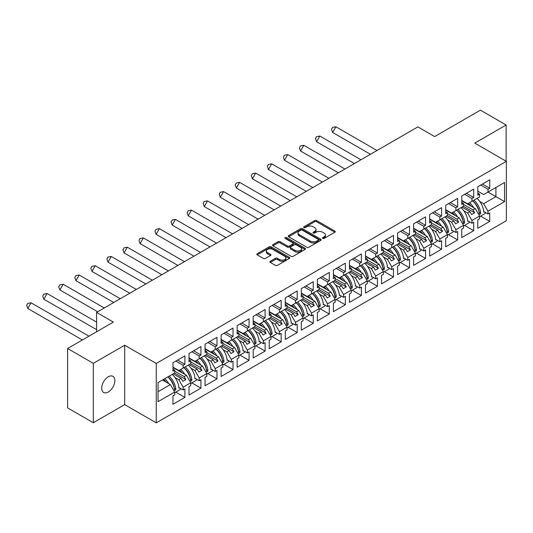 <?xml version="1.0" encoding="UTF-8"?>
<svg xmlns="http://www.w3.org/2000/svg" width="533" height="533" viewBox="0 0 533 533"><rect width="100%" height="100%" fill="white"/><g stroke="black" fill="none" stroke-linecap="round" stroke-linejoin="round"><path stroke-width="0.8" d="M322.692 238.431A0.999 0.58 0 0 0 324.104 238.431L334.831 232.235A1.426 0.826 0 0 0 335.25 231.655A1.426 0.826 0 0 0 334.831 231.069L316.655 220.582A1.426 0.826 0 0 0 314.637 220.582L303.91 226.772A0.999 0.58 0 0 0 303.617 227.185A0.999 0.58 0 0 0 303.91 227.591A0.999 0.58 0 0 0 305.329 227.591L306.715 226.785A4.57 2.638 0 0 1 313.177 226.785L314.69 227.664A4.57 2.638 0 0 1 316.029 229.53A4.57 2.638 0 0 1 314.69 231.395L313.304 232.195A0.999 0.58 0 0 0 313.011 232.601A0.999 0.58 0 0 0 313.304 233.008A0.999 0.58 0 0 0 314.717 233.008L316.102 232.208A4.57 2.638 0 0 1 322.565 232.208L324.077 233.081A4.57 2.638 0 0 1 325.416 234.946A4.57 2.638 0 0 1 324.077 236.812L322.692 237.611A0.999 0.58 0 0 0 322.398 238.024A0.999 0.58 0 0 0 322.692 238.431L322.692 237.611M108.272 392.002A9.308 5.377 120 0 0 114.355 383.793A9.308 5.377 120 0 0 112.929 376.338A9.308 5.377 120 0 0 108.272 376.798A9.308 5.377 120 0 0 102.189 384.999A9.308 5.377 120 0 0 103.615 392.461A9.308 5.377 120 0 0 108.272 392.002M506.143 161.219L506.143 124.995L480.433 110.151L434.661 136.575L417.899 126.901L96.6 312.398L96.6 331.759M93.308 422.729L124.675 404.62L124.675 345.237L93.308 363.346L93.308 422.729L67.598 407.885L67.598 348.502L113.362 322.079L96.6 312.398M93.308 363.346L67.598 348.502M270.318 261.263A1.426 0.826 0 0 0 269.905 261.85A1.426 0.826 0 0 0 270.318 262.429L275.421 265.374A1.426 0.826 0 0 0 277.44 265.374L289.352 258.492A1.426 0.826 0 0 0 289.765 257.912A1.426 0.826 0 0 0 289.352 257.332L271.177 246.839A1.426 0.826 0 0 0 269.158 246.839L257.246 253.715A1.426 0.826 0 0 0 256.826 254.301A1.426 0.826 0 0 0 257.246 254.881L263.402 258.438A1.426 0.826 0 0 0 265.427 258.438L270.524 255.494A1.426 0.826 0 0 0 270.944 254.907A1.426 0.826 0 0 0 270.524 254.328L267.466 252.562A3.818 2.205 0 0 1 266.347 251.003A3.818 2.205 0 0 1 268.705 248.971A3.818 2.205 0 0 1 272.869 249.444L284.835 256.353A3.818 2.205 0 0 1 285.948 257.912A3.818 2.205 0 0 1 283.596 259.951A3.818 2.205 0 0 1 279.432 259.471L277.44 258.318A1.426 0.826 0 0 0 275.421 258.318L270.318 261.263L270.318 262.429L275.421 259.504L275.421 258.318M124.675 345.237L156.249 363.466L506.35 161.339L506.35 220.722L156.249 422.849L156.249 363.466M506.143 124.995L474.776 143.111L506.35 161.339M306.815 247.245A1.426 0.826 0 0 0 308.834 247.245L320.746 240.37A1.426 0.826 0 0 0 321.166 239.783A1.426 0.826 0 0 0 320.746 239.204L302.577 228.71A1.426 0.826 0 0 0 300.559 228.71L288.646 235.586A1.426 0.826 0 0 0 288.226 236.172A1.426 0.826 0 0 0 288.646 236.752L306.815 247.245M285.561 238.644A0.999 0.58 0 0 1 286.574 238.791L305.029 249.444L293.137 256.306A1.426 0.826 0 0 1 291.118 256.306L272.943 245.82L272.943 244.654A1.426 0.826 0 0 0 272.53 245.233A1.426 0.826 0 0 0 272.943 245.82M272.943 244.654L278.046 241.709A1.426 0.826 0 0 1 280.065 241.709L287.434 245.966A1.426 0.826 0 0 0 289.452 245.966L292.83 244.014A1.426 0.826 0 0 0 293.25 243.428A1.426 0.826 0 0 0 292.83 242.848L285.162 238.418A0.999 0.58 0 0 1 284.869 238.004A0.999 0.58 0 0 1 285.488 237.471A0.999 0.58 0 0 1 286.574 237.598L305.049 248.265A1.426 0.826 0 0 1 305.469 248.851A1.426 0.826 0 0 1 305.049 249.431L305.049 248.265M184.171 367.477L185.87 366.497M174.711 371.155L184.171 376.618L186.437 375.312L172.965 367.537M200.221 358.209L201.914 357.23M190.754 361.894L200.221 367.357L202.48 366.051L189.008 358.269M216.265 348.948L217.964 347.969M206.804 352.633L216.265 358.096L218.523 356.784L205.052 349.008M232.308 339.688L234.007 338.708M222.847 343.365L232.308 348.829L234.573 347.523L221.095 339.748M248.351 330.42L250.05 329.441M238.891 334.104L248.351 339.568L250.617 338.262L237.145 330.48M264.395 321.159L266.094 320.18M254.934 324.844L264.395 330.3L266.66 328.994L253.188 321.219M280.445 311.898L282.137 310.919M270.977 315.576L280.445 321.039L282.703 319.733L269.232 311.958M296.488 302.631L298.18 301.651M287.027 306.315L296.488 311.778L298.746 310.473L285.275 302.691M312.531 293.37L314.23 292.39M303.07 297.048L312.531 302.511L314.796 301.205L301.318 293.43M328.575 284.109L330.273 283.123M319.114 287.787L328.575 293.25L330.84 291.944L317.362 284.162M344.618 274.841L346.317 273.862M335.157 278.526L344.618 283.989L346.883 282.683L333.411 274.901M360.661 265.581L362.36 264.601M351.2 269.258L360.661 274.722L362.926 273.416L349.455 265.641M376.711 256.313L378.403 255.334M367.244 259.997L376.711 265.461L378.97 264.155L365.498 256.373M392.754 247.052L394.453 246.073M383.294 250.737L392.754 256.2L395.013 254.894L381.541 247.112M408.798 237.791L410.497 236.812M399.337 241.469L408.798 246.932L411.063 245.626L397.585 237.851M424.841 228.524L426.54 227.544M415.38 232.208L424.841 237.671L427.106 236.366L413.635 228.584M440.884 219.263L442.583 218.283M431.424 222.947L440.884 228.41L443.15 227.105L429.678 219.323M458.627 209.023L456.928 210.002M447.467 213.68L456.934 219.143L459.193 217.837L445.721 210.062M472.978 200.734L474.67 199.755M463.51 204.419L472.978 209.882L475.236 208.576L461.765 200.794M459.193 217.837L463.51 225.319L455.902 229.716L451.584 222.234L453.843 220.929L445.928 216.351M448.533 234.667L457.654 239.93L457.654 231.495L455.902 232.508L455.902 229.716M457.654 239.93L445.721 246.819L445.721 238.384L447.467 237.372L447.467 234.587L439.858 238.977L435.541 231.495L437.8 230.189L429.884 225.619M432.49 243.927L441.604 249.191L441.604 240.756L439.858 241.769L439.858 238.977M441.604 249.191L429.678 256.08L429.678 247.645L431.424 246.639L431.424 243.847L423.815 248.238L419.491 240.756L421.756 239.45L413.835 234.88M416.446 253.188L425.561 258.452L425.561 250.024L423.815 251.03L423.815 248.238M425.561 258.452L413.635 265.341L413.635 256.913L415.38 255.9L415.38 253.108L407.772 257.506L403.448 250.024L405.713 248.718L397.791 244.141M400.403 262.456L409.517 267.719L409.517 259.285L407.772 260.297L407.772 257.506M409.517 267.719L397.585 274.608L397.585 266.174L399.337 265.161L399.337 262.376L391.722 266.767L387.404 259.285L389.67 257.979L381.748 253.408M384.36 271.717L393.474 276.98L393.474 268.552L391.722 269.558L391.722 266.767M393.474 276.98L381.541 283.869L381.541 275.434L383.294 274.428L383.294 271.637L375.678 276.027L371.361 268.545L373.62 267.24L365.705 262.669M368.31 280.978L377.431 286.241L377.431 277.813L375.678 278.819L375.678 276.027M377.431 286.241L365.498 293.13L365.498 284.702L367.244 283.689L367.244 280.898L359.635 285.295L355.318 277.813L357.576 276.507L349.661 271.93M352.266 290.245L361.381 295.509L361.381 287.074L359.635 288.087L359.635 285.295M361.381 295.509L349.455 302.398L349.455 293.963L351.2 292.957L351.2 290.165L343.592 294.556L339.274 287.074L341.533 285.768L333.611 281.197M336.223 299.506L345.337 304.769L345.337 296.341L343.592 297.347L343.592 294.556M345.337 304.769L333.411 311.658L333.411 303.224L335.157 302.218L335.157 299.426L327.548 303.823L323.225 296.341L325.49 295.029L317.568 290.458M320.18 308.767L329.294 314.03L329.294 305.602L327.548 306.608L327.548 303.823M329.294 314.03L317.362 320.919L317.362 312.491L319.114 311.479L319.114 308.687L311.505 313.084L307.181 305.602L309.446 304.296L301.525 299.726M304.136 318.034L313.251 323.298L313.251 314.863L311.505 315.876L311.505 313.084M313.251 323.298L301.318 330.187L301.318 321.752L303.07 320.746L303.07 317.954L295.455 322.345L291.138 314.863L293.403 313.557L285.481 308.987M288.087 327.295L297.207 332.559L297.207 324.131L295.455 325.137L295.455 322.345M297.207 332.559L285.275 339.448L285.275 331.013L287.027 330.007L287.027 327.215L279.412 331.613L275.095 324.131L277.353 322.825L269.438 318.248M272.043 336.563L281.164 341.826L281.164 333.392L279.412 334.398L279.412 331.613M281.164 341.826L269.232 348.709L269.232 340.281L270.977 339.268L270.977 336.476L263.369 340.873L259.051 333.392L261.31 332.086L253.395 327.515M256 345.824L265.114 351.087L265.114 342.652L263.369 343.665L263.369 340.873M265.114 351.087L253.188 357.976L253.188 349.541L254.934 348.535L254.934 345.744L247.325 350.134L243.001 342.652L245.267 341.347L237.345 336.776M239.957 355.085L249.071 360.348L249.071 351.92L247.325 352.926L247.325 350.134M249.071 360.348L237.145 367.237L237.145 358.802L238.891 357.796L238.891 355.005L231.282 359.402L226.958 351.92L229.223 350.614L221.302 346.037M223.913 364.352L233.028 369.616L233.028 361.181L231.282 362.193L231.282 359.402M233.028 369.616L221.095 376.498L221.095 368.07L222.847 367.057L222.847 364.266L215.232 368.663L210.915 361.181L213.18 359.875L205.258 355.304M207.87 373.613L216.984 378.876L216.984 370.442L215.232 371.454L215.232 368.663M216.984 378.876L205.052 385.765L205.052 377.331L206.804 376.325L206.804 373.533L199.189 377.924L194.871 370.442L197.137 369.136L189.215 364.565M191.82 382.874L200.941 388.137L200.941 379.709L199.189 380.715L199.189 377.924M200.941 388.137L189.008 395.026L189.008 386.598L190.754 385.586L190.754 382.794L183.145 387.191L178.828 379.709L181.087 378.403L173.172 373.826M175.777 392.141L184.898 397.405L184.898 388.97L183.145 389.983L183.145 387.191M184.898 397.405L172.965 404.287L172.965 395.859L174.711 394.846L174.711 392.055L158.048 401.675L158.048 382.554L174.711 372.94L174.711 370.149L172.965 371.155L172.965 362.726L184.898 355.837L184.898 364.266L183.145 365.278L183.145 368.07L190.754 363.673L190.754 360.881L189.008 361.894L189.008 353.459L200.941 346.57L200.941 355.005L199.189 356.017L199.189 358.802L206.804 354.412L206.804 351.62L205.052 352.633L205.052 344.198L216.984 337.309L216.984 345.744L215.232 346.75L215.232 349.541L222.847 345.151L222.847 342.359L221.095 343.365L221.095 334.937L233.028 328.048L233.028 336.476L231.282 337.489L231.282 340.281L238.891 335.883L238.891 333.092L237.145 334.104L237.145 325.67L249.071 318.781L249.071 327.215L247.325 328.228L247.325 331.013L254.934 326.622L254.934 323.831L253.188 324.837L253.188 316.409L265.114 309.52L265.114 317.954L263.369 318.961L263.369 321.752L270.977 317.362L270.977 314.57L269.232 315.576L269.232 307.148L281.164 300.259L281.164 308.687L279.412 309.7L279.412 312.491L287.027 308.094L287.027 305.302L285.275 306.315L285.275 297.88L297.207 290.991L297.207 299.426L295.455 300.432L295.455 303.224L303.07 298.833L303.07 296.042L301.318 297.048L301.318 288.62L313.251 281.73L313.251 290.165L311.505 291.171L311.505 293.963L319.114 289.566L319.114 286.781L317.362 287.787L317.362 279.359L329.294 272.47L329.294 280.898L327.548 281.91L327.548 284.702L335.157 280.305L335.157 277.513L333.411 278.526L333.411 270.091L345.337 263.202L345.337 271.637L343.592 272.643L343.592 275.434L351.2 271.044L351.2 268.252L349.455 269.258L349.455 260.83L361.381 253.941L361.381 262.376L359.635 263.382L359.635 266.174L367.244 261.776L367.244 258.991L365.498 259.997L365.498 251.563L377.431 244.68L377.431 253.108L375.678 254.121L375.678 256.913L383.294 252.515L383.294 249.724L381.541 250.737L381.541 242.302L393.474 235.413L393.474 243.847L391.722 244.854L391.722 247.645L399.337 243.255L399.337 240.463L397.585 241.469L397.585 233.041L409.517 226.152L409.517 234.587L407.772 235.593L407.772 238.384L415.38 233.987L415.38 231.195L413.635 232.208L413.635 223.773L425.561 216.891L425.561 225.319L423.815 226.332L423.815 229.123L431.424 224.726L431.424 221.935L429.678 222.947L429.678 214.513L441.604 207.623L441.604 216.058L439.858 217.064L439.858 219.856L447.467 215.465L447.467 212.674L445.721 213.68L445.721 205.252L457.654 198.363L457.654 206.791L455.902 207.803L455.902 210.595L463.51 206.198L463.51 203.406L461.765 204.419L461.765 195.984L473.697 189.102L473.697 197.53L471.945 198.542L471.945 201.334L479.56 196.937L479.56 194.145L477.808 195.158L477.808 186.723L489.74 179.834L489.74 188.269L487.988 189.275L487.988 192.067L504.551 182.506L504.551 201.627L487.988 211.188L483.671 203.706L495.91 196.637L495.91 187.496L504.551 182.506M480.626 216.138L489.74 221.402L489.74 212.967L487.988 213.98L487.988 211.188M489.74 221.402L477.808 228.291L477.808 219.856L479.56 218.85L479.56 216.058L471.945 220.449L467.628 212.967L469.893 211.661L461.971 207.09M464.576 225.399L473.697 230.662L473.697 222.234L471.945 223.24L471.945 220.449M473.697 230.662L461.765 237.551L461.765 229.123L463.51 228.111L463.51 225.319M183.145 368.07L178.828 370.562L172.965 367.177M174.937 377.464L178.828 379.709M181.087 378.403L182.786 381.342L185.87 379.556L184.171 376.618M186.437 375.312L190.754 382.794M199.189 358.802L194.871 361.301L189.008 357.916M190.981 368.196L194.871 370.442M197.137 369.136L198.829 372.074L201.914 370.295L200.221 367.357M202.48 366.051L206.804 373.533M215.232 349.541L210.915 352.033L205.052 348.649M207.024 358.936L210.915 361.181M213.18 359.875L214.872 362.813L217.964 361.034L216.265 358.096M218.523 356.784L222.847 364.266M231.282 340.281L226.958 342.772L221.095 339.388M223.074 349.675L226.958 351.92M229.223 350.614L230.922 353.552L234.007 351.767L232.308 348.829M234.573 347.523L238.891 355.005M247.325 331.013L243.001 333.511L237.145 330.127M239.117 340.407L243.001 342.652M245.267 341.347L246.966 344.285L250.05 342.506L248.351 339.568M250.617 338.262L254.934 345.744M263.369 321.752L259.051 324.244L253.188 320.859M255.16 331.146L259.051 333.392M261.31 332.086L263.009 335.024L266.094 333.245L264.395 330.3M266.66 328.994L270.977 336.476M279.412 312.491L275.095 314.983L269.232 311.598M271.204 321.885L275.095 324.131M277.353 322.825L279.052 325.763L282.137 323.977L280.445 321.039M282.703 319.733L287.027 327.215M295.455 303.224L291.138 305.722L285.275 302.338M287.247 312.618L291.138 314.863M293.403 313.557L295.095 316.495L298.18 314.717L296.488 311.778M298.746 310.473L303.07 317.954M311.505 293.963L307.181 296.455L301.318 293.07M303.29 303.357L307.181 305.602M309.446 304.296L311.139 307.235L314.23 305.456L312.531 302.511M314.796 301.205L319.114 308.687M327.548 284.702L323.225 287.194L317.362 283.809M319.34 294.096L323.225 296.341M325.49 295.029L327.189 297.974L330.273 296.188L328.575 293.25M330.84 291.944L335.157 299.426M343.592 275.434L339.274 277.933L333.411 274.548M335.384 284.829L339.274 287.074M341.533 285.768L343.232 288.706L346.317 286.927L344.618 283.989M346.883 282.683L351.2 290.165M359.635 266.174L355.318 268.665L349.455 265.281M351.427 275.568L355.318 277.813M357.576 276.507L359.275 279.445L362.36 277.666L360.661 274.722M362.926 273.416L367.244 280.898M375.678 256.913L371.361 259.404L365.498 256.02M367.47 266.3L371.361 268.545M373.62 267.24L375.319 270.184L378.403 268.399L376.711 265.461M378.97 264.155L383.294 271.637M391.722 247.645L387.404 250.144L381.541 246.759M383.513 257.039L387.404 259.285M389.67 257.979L391.362 260.917L394.453 259.138L392.754 256.2M395.013 254.894L399.337 262.376M407.772 238.384L403.448 240.876L397.585 237.491M399.563 247.778L403.448 250.024M405.713 248.718L407.412 251.656L410.497 249.877L408.798 246.932M411.063 245.626L415.38 253.108M423.815 229.123L419.491 231.615L413.635 228.231M415.607 238.511L419.491 240.756M421.756 239.45L423.455 242.395L426.54 240.61L424.841 237.671M427.106 236.366L431.424 243.847M439.858 219.856L435.541 222.354L429.678 218.97M431.65 229.25L435.541 231.495M437.8 230.189L439.498 233.128L442.583 231.349L440.884 228.41M443.15 227.105L447.467 234.587M455.902 210.595L451.584 213.087L445.721 209.702M447.693 219.989L451.584 222.234M453.843 220.929L455.542 223.867L458.627 222.081L456.934 219.143M471.945 201.334L467.628 203.826L461.765 200.441M463.737 210.722L467.628 212.967M469.893 211.661L471.585 214.599L474.67 212.82L472.978 209.882M475.236 208.576L479.56 216.058M504.551 201.627L487.988 192.067L483.671 194.565L477.808 191.174M479.78 201.461L483.671 203.706M124.675 404.62L156.249 422.849M158.048 391.702L170.393 384.579L162.472 380.002M170.393 384.579L174.711 392.055M477.808 193.139L479.56 194.145M482.438 184.052L489.74 188.269M480.686 185.058L487.988 189.275M477.788 208.09L478.148 208.296M483.737 211.521L487.988 213.98M461.765 202.4L463.51 203.406M466.395 193.312L473.697 197.53M464.643 194.325L471.945 198.542M461.745 217.351L462.104 217.557M467.694 220.789L471.945 223.24M172.965 369.136L174.711 370.149M177.589 360.055L184.898 364.266M175.843 361.061L183.145 365.278M172.945 384.086L173.305 384.3M178.895 387.524L183.145 389.983M189.008 359.875L190.754 360.881M193.639 350.787L200.941 355.005M191.887 351.8L199.189 356.017M188.988 374.826L189.348 375.032M194.938 378.263L199.189 380.715M205.052 350.614L206.804 351.62M209.682 341.526L216.984 345.744M207.93 342.532L215.232 346.75M205.032 365.565L205.392 365.771M210.981 368.996L215.232 371.454M221.095 341.347L222.847 342.359M225.726 332.266L233.028 336.476M223.98 333.272L231.282 337.489M221.075 356.297L221.435 356.51M227.025 359.735L231.282 362.193M237.145 332.086L238.891 333.092M241.769 322.998L249.071 327.215M240.023 324.011L247.325 328.228M237.118 347.036L237.478 347.243M243.068 350.474L247.325 352.926M253.188 322.818L254.934 323.831M257.812 313.737L265.114 317.954M256.067 314.743L263.369 318.961M253.162 337.775L253.528 337.982M259.118 341.207L263.369 343.665M269.232 313.557L270.977 314.57M273.862 304.476L281.164 308.687M272.11 305.482L279.412 309.7M269.212 328.508L269.571 328.714M275.161 331.946L279.412 334.398M285.275 304.296L287.027 305.302M289.905 295.209L297.207 299.426M288.153 296.221L295.455 300.432M285.255 319.247L285.615 319.454M291.205 322.678L295.455 325.137M301.318 295.029L303.07 296.042M305.949 285.948L313.251 290.165M304.196 286.954L311.505 291.171M301.298 309.986L301.658 310.193M307.248 313.417L311.505 315.876M317.362 285.768L319.114 286.781M321.992 276.68L329.294 280.898M320.246 277.693L327.548 281.91M317.342 300.719L317.701 300.925M323.291 304.156L327.548 306.608M333.411 276.507L335.157 277.513M338.035 267.419L345.337 271.637M336.29 268.432L343.592 272.643M333.385 291.458L333.745 291.664M339.334 294.889L343.592 297.347M349.455 267.24L351.2 268.252M354.079 258.159L361.381 262.376M352.333 259.165L359.635 263.382M349.428 282.19L349.795 282.403M355.384 285.628L359.635 288.087M365.498 257.979L367.244 258.991M370.129 248.891L377.431 253.108M368.376 249.904L375.678 254.121M365.478 272.929L365.838 273.136M371.428 276.367L375.678 278.819M381.541 248.718L383.294 249.724M386.172 239.63L393.474 243.847M384.42 240.643L391.722 244.854M381.521 263.668L381.881 263.875M387.471 267.1L391.722 269.558M397.585 239.45L399.337 240.463M402.215 230.369L409.517 234.587M400.47 231.375L407.772 235.593M397.565 254.401L397.924 254.614M403.514 257.839L407.772 260.297M413.635 230.189L415.38 231.195M418.258 221.102L425.561 225.319M416.513 222.114L423.815 226.332M413.608 245.14L413.968 245.347M419.558 248.578L423.815 251.03M429.678 220.929L431.424 221.935M434.302 211.841L441.604 216.058M432.556 212.854L439.858 217.064M429.651 235.879L430.018 236.086M435.601 239.31L439.858 241.769M445.721 211.661L447.467 212.674M450.352 202.58L457.654 206.791M448.599 203.586L455.902 207.803M445.701 226.612L446.061 226.825M451.651 230.049L455.902 232.508M463.357 206.291L474.67 212.82M447.314 215.552L458.627 222.081M431.27 224.813L442.583 231.349M415.227 234.08L426.54 240.61M399.184 243.341L410.497 249.877M383.134 252.602L394.453 259.138M367.09 261.87L378.403 268.399M351.047 271.13L362.36 277.666M335.004 280.398L346.317 286.927M318.961 289.659L330.273 296.188M302.917 298.92L314.23 305.456M286.867 308.187L298.18 314.717M270.824 317.448L282.137 323.977M254.781 326.709L266.094 333.245M238.737 335.977L250.05 342.506M222.694 345.237L234.007 351.767M206.644 354.498L217.964 361.034M190.601 363.766L201.914 370.295M174.558 373.027L185.87 379.556M323.091 238.571L324.077 237.998A4.57 2.638 0 0 0 325.416 236.132L325.416 234.946M316.029 229.53L316.029 230.716A4.57 2.638 0 0 1 314.69 232.581L313.704 233.148M334.811 232.248L316.655 221.768A1.426 0.826 0 0 0 314.637 221.768L304.31 227.731M320.746 239.204L320.746 240.37L302.577 229.896A1.426 0.826 0 0 0 300.559 229.896L288.659 236.765L288.646 235.586M318.221 240.196A0.999 0.58 0 0 0 318.514 239.783A0.999 0.58 0 0 0 318.221 239.377L302.271 230.169A0.999 0.58 0 0 0 300.859 230.169L299.393 231.016A4.57 2.638 0 0 0 298.06 232.881A4.57 2.638 0 0 0 299.393 234.747L310.299 241.036A4.57 2.638 0 0 0 316.762 241.036L318.221 240.196L318.221 241.382A0.999 0.58 0 0 0 318.514 240.976L318.514 239.783M298.06 232.881L298.06 234.067A4.57 2.638 0 0 0 299.393 235.932L299.393 234.747M318.221 241.382L316.762 242.229A4.57 2.638 0 0 1 310.299 242.229L299.393 235.932M272.963 245.826L278.046 242.895L278.046 241.709M293.25 243.428L293.25 244.614A1.426 0.826 0 0 1 292.83 245.2L289.452 247.152A1.426 0.826 0 0 1 287.434 247.152L280.065 242.895A1.426 0.826 0 0 0 278.046 242.895M295.082 250.377A3.818 2.205 0 0 0 299.24 250.856A3.818 2.205 0 0 0 301.598 248.818A3.818 2.205 0 0 0 300.479 247.259L296.268 244.827A1.426 0.826 0 0 0 294.249 244.827L290.865 246.779A1.426 0.826 0 0 0 290.445 247.365A1.426 0.826 0 0 0 290.865 247.945L295.082 250.377L295.082 251.569A3.818 2.205 0 0 0 299.24 252.042A3.818 2.205 0 0 0 301.598 250.01L301.598 248.818M290.445 247.365L290.445 248.551A1.426 0.826 0 0 0 290.865 249.131L290.865 247.945M295.082 251.569L290.865 249.131M285.948 257.912L285.948 259.098A3.818 2.205 0 0 1 283.596 261.137A3.818 2.205 0 0 1 279.432 260.657L277.44 259.504A1.426 0.826 0 0 0 275.421 259.504M266.347 251.003L266.347 252.196A3.818 2.205 0 0 0 267.466 253.755L267.466 252.562M270.504 255.507L267.466 253.755M289.332 258.505L271.177 248.025A1.426 0.826 0 0 0 269.158 248.025L257.266 254.894M335.897 126.781L332.619 132.451L331.493 129.279L332.585 127.394L335.897 126.781L376.998 150.513M332.619 132.451L370.455 154.29M469.62 202.673A12.945 7.475 60 0 1 473.63 207.643M471.125 206.198A10.767 6.216 -120 0 0 468.32 203.426M463.87 201.654L463.177 201.614M477.028 198.396A12.945 7.475 60 0 1 483.771 212.134L484.284 211.841M479.147 212.381L479.14 212.254A10.767 6.216 -120 0 0 472.691 200.901M473.99 200.148A12.945 7.475 -120 0 1 480.686 213.087C480.306 214.379 479.86 214.632 479.354 213.86A12.945 7.475 -120 0 0 472.651 200.921M479.593 214.319L479.354 213.86M485.29 212.42A12.945 7.475 60 0 1 485.15 213.526L479.56 216.751M319.853 136.048L316.575 141.711L315.449 138.547L316.542 136.655L319.853 136.048L360.954 159.773M316.575 141.711L354.405 163.558M453.576 211.941A12.945 7.475 60 0 1 457.587 216.911M455.082 215.465A10.767 6.216 -120 0 0 452.27 212.687M447.82 210.915L447.134 210.875M460.978 207.663A12.945 7.475 60 0 1 467.727 221.402L468.24 221.102M463.104 221.641L463.097 221.521A10.767 6.216 -120 0 0 456.648 210.169M457.947 209.416A12.945 7.475 -120 0 1 464.643 222.354C464.263 223.64 463.817 223.9 463.304 223.127A12.945 7.475 -120 0 0 456.608 210.189M463.55 223.58L463.304 223.127M469.247 221.681A12.945 7.475 60 0 1 469.107 222.787L463.51 226.019M303.803 145.309L300.532 150.979L299.406 147.808L300.499 145.915L303.803 145.309L344.911 169.041M300.532 150.979L338.362 172.819M437.533 221.202A12.945 7.475 60 0 1 441.544 226.172M439.032 224.726A10.767 6.216 -120 0 0 436.227 221.955M431.777 220.182L431.09 220.142M444.935 216.924A12.945 7.475 60 0 1 451.678 230.662L452.197 230.363M447.054 230.902L447.054 230.782A10.767 6.216 -120 0 0 440.598 219.429M441.904 218.677A12.945 7.475 -120 0 1 448.599 231.615C448.22 232.908 447.773 233.161 447.26 232.388A12.945 7.475 -120 0 0 440.564 219.449M447.507 232.848L447.26 232.388M453.203 230.942A12.945 7.475 60 0 1 453.057 232.055L447.467 235.28M287.76 154.57L284.489 160.24L283.363 157.068L284.455 155.183L287.76 154.57L328.868 178.302M284.489 160.24L322.318 182.079M421.49 230.463A12.945 7.475 60 0 1 425.494 235.439M422.989 233.987A10.767 6.216 -120 0 0 420.184 231.215M415.733 229.443L415.047 229.403M428.892 226.192A12.945 7.475 60 0 1 435.634 239.923L436.147 239.63M431.01 240.17L431.01 240.043A10.767 6.216 -120 0 0 424.554 228.69M425.86 227.937A12.945 7.475 -120 0 1 432.556 240.876C432.176 242.169 431.73 242.422 431.217 241.649A12.945 7.475 -120 0 0 424.521 228.71M431.464 242.109L431.217 241.649M437.153 240.21A12.945 7.475 60 0 1 437.013 241.316L431.424 244.54M271.717 163.838L268.445 169.501L267.319 166.336L268.405 164.444L271.717 163.838L312.818 187.563M268.445 169.501L306.275 191.347M405.44 239.73A12.945 7.475 60 0 1 409.451 244.7M406.945 243.255A10.767 6.216 -120 0 0 404.141 240.476M399.69 238.704L399.004 238.664M412.848 235.453A12.945 7.475 60 0 1 419.591 249.191L420.104 248.891M414.967 249.431L414.96 249.311A10.767 6.216 -120 0 0 408.511 237.958M409.81 237.205A12.945 7.475 -120 0 1 416.513 250.144C416.133 251.429 415.687 251.689 415.174 250.916A12.945 7.475 -120 0 0 408.478 237.978M415.414 251.369L415.174 250.916M421.11 249.471A12.945 7.475 60 0 1 420.97 250.577L415.38 253.808M255.673 173.098L252.402 178.768L251.27 175.597L252.362 173.705L255.673 173.098L296.774 196.83M252.402 178.768L290.232 200.608M389.396 248.991A12.945 7.475 60 0 1 393.407 253.961M390.902 252.515A10.767 6.216 -120 0 0 388.097 249.744M383.647 247.972L382.954 247.932M396.805 244.714A12.945 7.475 60 0 1 403.548 258.452L404.061 258.152M398.924 258.692L398.917 258.572A10.767 6.216 -120 0 0 392.468 247.219M393.767 246.466A12.945 7.475 -120 0 1 400.463 259.404C400.083 260.697 399.643 260.95 399.13 260.177A12.945 7.475 -120 0 0 392.435 247.239M399.37 260.637L399.13 260.177M405.067 258.732A12.945 7.475 60 0 1 404.927 259.844L399.337 263.069M239.63 182.359L236.352 188.029L235.226 184.858L236.319 182.972L239.63 182.359L280.731 206.091M236.352 188.029L274.189 209.869M373.353 258.252A12.945 7.475 60 0 1 377.364 263.229M374.859 261.776A10.767 6.216 -120 0 0 372.054 259.005M367.603 257.232L366.911 257.192M380.755 253.981A12.945 7.475 60 0 1 387.504 267.713L388.017 267.419M382.881 267.959L382.874 267.832A10.767 6.216 -120 0 0 376.425 256.48M377.724 255.727A12.945 7.475 -120 0 1 384.42 268.665C384.04 269.958 383.593 270.218 383.087 269.438A12.945 7.475 -120 0 0 376.385 256.5M383.327 269.898L383.087 269.438M389.023 267.999A12.945 7.475 60 0 1 388.883 269.105L383.294 272.33M223.58 191.627L220.309 197.29L219.183 194.125L220.276 192.233L223.58 191.627L264.688 215.352M220.309 197.29L258.139 219.136M357.31 267.519A12.945 7.475 60 0 1 361.321 272.49M358.816 271.044A10.767 6.216 -120 0 0 356.004 268.266M351.553 266.5L350.867 266.453M364.712 263.242A12.945 7.475 60 0 1 371.461 276.98L371.974 276.68M366.837 277.22L366.831 277.1A10.767 6.216 -120 0 0 360.375 265.747M361.68 264.994A12.945 7.475 -120 0 1 368.376 277.933C367.997 279.219 367.55 279.479 367.037 278.706A12.945 7.475 -120 0 0 360.341 265.767M367.284 279.165L367.037 278.706M372.98 277.26A12.945 7.475 60 0 1 372.84 278.366L367.244 281.597M207.537 200.888L204.266 206.557L203.14 203.386L204.232 201.494L207.537 200.888L248.644 224.62M204.266 206.557L242.095 228.397M341.267 276.78A12.945 7.475 60 0 1 345.271 281.75M342.766 280.305A10.767 6.216 -120 0 0 339.961 277.533M335.51 275.761L334.824 275.721M348.669 272.503A12.945 7.475 60 0 1 355.411 286.241L355.931 285.941M350.787 286.481L350.787 286.361A10.767 6.216 -120 0 0 344.331 275.008M345.637 274.255A12.945 7.475 -120 0 1 352.333 287.194C351.953 288.486 351.507 288.739 350.994 287.967A12.945 7.475 -120 0 0 344.298 275.028M351.24 288.426L350.994 287.967M356.93 286.527A12.945 7.475 60 0 1 356.79 287.633L351.2 290.858M191.494 210.149L188.222 215.818L187.096 212.647L188.189 210.762L191.494 210.149L232.595 233.88M188.222 215.818L226.052 237.658M325.217 286.041A12.945 7.475 60 0 1 329.227 291.018M326.722 289.566A10.767 6.216 -120 0 0 323.917 286.794M319.467 285.022L318.781 284.982M332.625 281.77A12.945 7.475 60 0 1 339.368 295.502L339.881 295.209M334.744 295.748L334.744 295.628A10.767 6.216 -120 0 0 328.288 284.269M329.594 283.523A12.945 7.475 -120 0 1 336.29 296.461C335.91 297.747 335.464 298.007 334.951 297.227A12.945 7.475 -120 0 0 328.255 284.289M335.197 297.687L334.951 297.227M340.887 295.788A12.945 7.475 60 0 1 340.747 296.894L335.157 300.119M175.45 219.416L172.179 225.079L171.053 221.915L172.139 220.022L175.45 219.416L216.551 243.148M172.179 225.079L210.009 246.926M309.173 295.309A12.945 7.475 60 0 1 313.184 300.279M310.679 298.833A10.767 6.216 -120 0 0 307.874 296.055M303.424 294.289L302.737 294.243M316.582 291.031A12.945 7.475 60 0 1 323.324 304.769L323.837 304.47M318.701 305.009L318.694 304.889A10.767 6.216 -120 0 0 312.245 293.536M313.544 292.784A12.945 7.475 -120 0 1 320.246 305.722C319.867 307.008 319.42 307.268 318.907 306.495A12.945 7.475 -120 0 0 312.211 293.556M319.147 306.955L318.907 306.495M324.844 305.049A12.945 7.475 60 0 1 324.704 306.155L319.114 309.387M159.407 228.677L156.136 234.347L155.003 231.175L156.096 229.283L159.407 228.677L200.508 252.409M156.136 234.347L193.965 256.186M293.13 304.57A12.945 7.475 60 0 1 297.141 309.54M294.636 308.094A10.767 6.216 -120 0 0 291.831 305.322M287.38 303.55L286.687 303.51M300.539 300.292A12.945 7.475 60 0 1 307.281 314.03L307.794 313.73M302.657 314.277L302.651 314.15A10.767 6.216 -120 0 0 296.201 302.797M297.501 302.044A12.945 7.475 -120 0 1 304.196 314.983C303.817 316.276 303.37 316.529 302.864 315.756A12.945 7.475 -120 0 0 296.161 302.817M303.104 316.216L302.864 315.756M308.8 314.317A12.945 7.475 60 0 1 308.66 315.423L303.07 318.647M143.364 237.938L140.086 243.608L138.96 240.436L140.052 238.551L143.364 237.938L184.465 261.67M140.086 243.608L177.922 265.447M277.087 313.83A12.945 7.475 60 0 1 281.098 318.807M278.592 317.362A10.767 6.216 -120 0 0 275.788 314.583M271.337 312.811L270.644 312.771M284.489 309.56A12.945 7.475 60 0 1 291.238 323.291L291.751 322.998M286.614 323.538L286.607 323.418A10.767 6.216 -120 0 0 280.158 312.058M281.457 311.312A12.945 7.475 -120 0 1 288.153 324.251C287.773 325.536 287.327 325.796 286.821 325.017A12.945 7.475 -120 0 0 280.118 312.078M287.06 325.476L286.821 325.017M292.757 323.578A12.945 7.475 60 0 1 292.617 324.684L287.027 327.915M127.314 247.205L124.042 252.869L122.916 249.704L124.009 247.812L127.314 247.205L168.421 270.937M124.042 252.869L161.872 274.715M261.043 323.098A12.945 7.475 60 0 1 265.054 328.068M262.542 326.622A10.767 6.216 -120 0 0 259.738 323.851M255.287 322.079L254.601 322.032M268.445 318.821A12.945 7.475 60 0 1 275.188 332.559L275.708 332.259M270.564 332.799L270.564 332.679A10.767 6.216 -120 0 0 264.108 321.326M265.414 320.573A12.945 7.475 -120 0 1 272.11 333.511C271.73 334.797 271.284 335.057 270.771 334.284A12.945 7.475 -120 0 0 264.075 321.346M271.017 334.744L270.771 334.284M276.714 332.839A12.945 7.475 60 0 1 276.574 333.944L270.977 337.176M111.27 256.466L107.999 262.136L106.873 258.965L107.966 257.073L111.27 256.466L152.378 280.198M107.999 262.136L145.829 283.976M245 332.359A12.945 7.475 60 0 1 249.004 337.329M246.499 335.883A10.767 6.216 -120 0 0 243.694 333.112M239.244 331.339L238.557 331.299M252.402 328.081A12.945 7.475 60 0 1 259.145 341.82L259.658 341.526M254.521 342.066L254.521 341.939A10.767 6.216 -120 0 0 248.065 330.587M249.371 329.834A12.945 7.475 -120 0 1 256.067 342.772C255.687 344.065 255.24 344.318 254.727 343.545A12.945 7.475 -120 0 0 248.032 330.607M254.974 344.005L254.727 343.545M260.664 342.106A12.945 7.475 60 0 1 260.524 343.212L254.934 346.437M95.227 265.727L91.956 271.397L90.83 268.226L91.916 266.34L95.227 265.727L136.328 289.459M91.956 271.397L129.786 293.237M228.95 341.62A12.945 7.475 60 0 1 232.961 346.597M230.456 345.151A10.767 6.216 -120 0 0 227.651 342.373M223.2 340.6L222.514 340.56M236.359 337.349A12.945 7.475 60 0 1 243.101 351.08L243.614 350.787M238.478 351.327L238.478 351.207A10.767 6.216 -120 0 0 232.022 339.847M233.321 339.101A12.945 7.475 -120 0 1 240.023 352.04C239.643 353.326 239.197 353.586 238.684 352.806A12.945 7.475 -120 0 0 231.988 339.867M238.924 353.266L238.684 352.806M244.62 351.367A12.945 7.475 60 0 1 244.48 352.473L238.891 355.704M79.184 274.995L75.913 280.664L74.787 277.493L75.873 275.601L79.184 274.995L120.285 298.727M75.913 280.664L113.742 302.504M212.907 350.887A12.945 7.475 60 0 1 216.918 355.857M214.413 354.412A10.767 6.216 -120 0 0 211.608 351.64M207.157 349.868L206.471 349.828M220.316 346.61A12.945 7.475 60 0 1 227.058 360.348L227.571 360.048M222.434 360.588L222.428 360.468A10.767 6.216 -120 0 0 215.978 349.115M217.277 348.362A12.945 7.475 -120 0 1 223.973 361.301C223.594 362.587 223.154 362.846 222.641 362.074A12.945 7.475 -120 0 0 215.945 349.135M222.881 362.533L222.641 362.074M228.577 360.628A12.945 7.475 60 0 1 228.437 361.734L222.847 364.965M63.141 284.256L59.863 289.925L58.737 286.754L59.829 284.869L63.141 284.256L104.241 307.987M59.863 289.925L97.699 311.765M196.864 360.148A12.945 7.475 60 0 1 200.874 365.118M198.369 363.673A10.767 6.216 -120 0 0 195.564 360.901M191.114 359.129L190.421 359.089M204.266 355.871A12.945 7.475 60 0 1 211.015 369.609L211.528 369.316M206.391 369.855L206.384 369.729A10.767 6.216 -120 0 0 199.935 358.376M201.234 357.623A12.945 7.475 -120 0 1 207.93 370.562C207.55 371.854 207.104 372.107 206.597 371.334A12.945 7.475 -120 0 0 199.895 358.396M206.837 371.794L206.597 371.334M212.534 369.895A12.945 7.475 60 0 1 212.394 371.001L206.804 374.226M47.091 293.516L43.819 299.186L42.693 296.015L43.786 294.129L47.091 293.516L96.6 322.099M43.819 299.186L96.6 329.661M180.82 369.409A12.945 7.475 60 0 1 184.831 374.386M182.326 372.94A10.767 6.216 -120 0 0 179.514 370.162M175.064 368.39L174.378 368.35M188.222 365.138A12.945 7.475 60 0 1 194.971 378.87L195.484 378.577M190.348 379.116L190.341 378.996A10.767 6.216 -120 0 0 183.892 367.637M185.191 366.891A12.945 7.475 -120 0 1 191.887 379.829C191.507 381.115 191.061 381.375 190.548 380.602A12.945 7.475 -120 0 0 183.852 367.663M190.794 381.055L190.548 380.602M196.49 379.156A12.945 7.475 60 0 1 196.351 380.262L190.754 383.494M31.047 302.784L27.776 308.454L26.65 305.282L27.743 303.39L31.047 302.784L88.918 336.19M27.776 308.454L82.375 339.974M164.777 378.677A12.945 7.475 60 0 1 168.781 383.647M166.276 382.201A10.767 6.216 -120 0 0 163.471 379.429M172.179 374.399A12.945 7.475 60 0 1 178.921 388.137L179.441 387.837M174.298 388.377L174.298 388.257A10.767 6.216 -120 0 0 167.842 376.904M169.148 376.151A12.945 7.475 -120 0 1 175.843 389.09C175.464 390.376 175.017 390.636 174.504 389.863A12.945 7.475 -120 0 0 167.808 376.924M174.751 390.323L174.504 389.863M180.44 388.417A12.945 7.475 60 0 1 180.301 389.523L174.711 392.754M324.077 237.998L324.077 236.812M313.304 233.008L313.304 232.195M314.69 232.581L314.69 231.395M303.91 227.591L303.91 226.772M314.637 221.768L314.637 220.582M316.655 221.768L316.655 220.582M334.831 232.235L334.831 231.069M300.559 229.896L300.559 228.71M302.577 229.896L302.577 228.71M310.299 242.229L310.299 241.036M316.762 242.229L316.762 241.036M280.065 242.895L280.065 241.709M287.434 247.152L287.434 245.966M289.452 247.152L289.452 245.966M292.83 245.2L292.83 244.014M286.574 238.791L286.574 237.598M277.44 259.504L277.44 258.318M279.432 260.657L279.432 259.471M270.524 255.494L270.524 254.328M257.246 254.881L257.246 253.715M269.158 248.025L269.158 246.839M271.177 248.025L271.177 246.839M289.352 258.492L289.352 257.332M480.686 213.087L479.14 212.254M464.643 222.354L463.097 221.521M448.599 231.615L447.054 230.782M432.556 240.876L431.01 240.043M416.513 250.144L414.96 249.311M400.463 259.404L398.917 258.572M384.42 268.665L382.874 267.832M368.376 277.933L366.831 277.1M352.333 287.194L350.787 286.361M336.29 296.461L334.744 295.628M320.246 305.722L318.694 304.889M304.196 314.983L302.651 314.15M288.153 324.251L286.607 323.418M272.11 333.511L270.564 332.679M256.067 342.772L254.521 341.939M240.023 352.04L238.478 351.207M223.973 361.301L222.428 360.468M207.93 370.562L206.384 369.729M191.887 379.829L190.341 378.996M175.843 389.09L174.298 388.257"/></g></svg>
